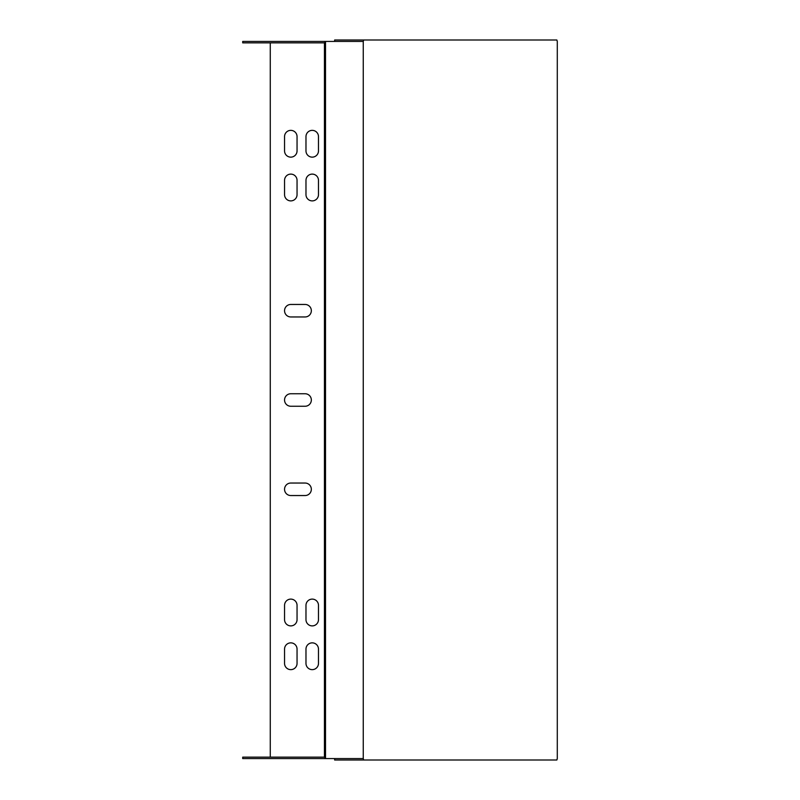 <?xml version="1.0" encoding="UTF-8"?>
<svg xmlns="http://www.w3.org/2000/svg" width="800" height="800" viewBox="0 0 800 800"><rect width="100%" height="100%" fill="white"/><g stroke="black" fill="none" stroke-linecap="round" stroke-linejoin="round"><path stroke-width="1.2" d="M325.52 41.43L325.52 758.57L363.26 758.57L363.26 41.43L242.71 41.43L242.71 42.86L325.52 42.86M290.8 483.04A6.25 6.25 0 0 0 284.55 489.29A6.25 6.25 0 0 0 290.8 495.54L305.09 495.54A6.25 6.25 0 0 0 311.34 489.29A6.25 6.25 0 0 0 305.09 483.04L290.8 483.04M270.27 757.14L270.27 42.86M324.43 42.86L324.43 757.14M297.05 663.39L297.05 649.11A6.25 6.25 0 0 0 290.8 642.86A6.25 6.25 0 0 0 284.55 649.11L284.55 663.39A6.25 6.25 0 0 0 290.8 669.64A6.25 6.25 0 0 0 297.05 663.39M318.48 663.39L318.48 649.11A6.25 6.25 0 0 0 312.23 642.86A6.25 6.25 0 0 0 305.98 649.11L305.98 663.39A6.25 6.25 0 0 0 312.23 669.64A6.25 6.25 0 0 0 318.48 663.39M297.05 150.89L297.05 136.61A6.25 6.25 0 0 0 290.8 130.36A6.25 6.25 0 0 0 284.55 136.61L284.55 150.89A6.25 6.25 0 0 0 290.8 157.14A6.25 6.25 0 0 0 297.05 150.89M318.48 150.89L318.48 136.61A6.25 6.25 0 0 0 312.23 130.36A6.25 6.25 0 0 0 305.98 136.61L305.98 150.89A6.25 6.25 0 0 0 312.23 157.14A6.25 6.25 0 0 0 318.48 150.89M297.05 619.64L297.05 605.36A6.25 6.25 0 0 0 290.8 599.11A6.25 6.25 0 0 0 284.55 605.36L284.55 619.64A6.25 6.25 0 0 0 290.8 625.89A6.25 6.25 0 0 0 297.05 619.64M318.48 619.64L318.48 605.36A6.25 6.25 0 0 0 312.23 599.11A6.25 6.25 0 0 0 305.98 605.36L305.98 619.64A6.25 6.25 0 0 0 312.23 625.89A6.25 6.25 0 0 0 318.48 619.64M297.05 194.64L297.05 180.36A6.25 6.25 0 0 0 290.8 174.11A6.25 6.25 0 0 0 284.55 180.36L284.55 194.64A6.25 6.25 0 0 0 290.8 200.89A6.25 6.25 0 0 0 297.05 194.64M318.48 194.64L318.48 180.36A6.25 6.25 0 0 0 312.23 174.11A6.25 6.25 0 0 0 305.98 180.36L305.98 194.64A6.25 6.25 0 0 0 312.23 200.89A6.25 6.25 0 0 0 318.48 194.64M290.8 304.46A6.25 6.25 0 0 0 284.55 310.71A6.25 6.25 0 0 0 290.8 316.96L305.09 316.96A6.25 6.25 0 0 0 311.34 310.71A6.25 6.25 0 0 0 305.09 304.46L290.8 304.46M290.8 393.75A6.25 6.25 0 0 0 284.55 400A6.25 6.25 0 0 0 290.8 406.25L305.09 406.25A6.25 6.25 0 0 0 311.34 400A6.25 6.25 0 0 0 305.09 393.75L290.8 393.75M325.52 758.57L242.71 758.57L242.71 757.14L325.52 757.14M324.86 758.57L324.86 757.14M324.86 41.43L324.86 42.86M363.26 41.43L363.68 40L556.87 40L557.29 41.43L557.29 758.57L556.87 760L363.68 760L363.26 758.57M334.64 41.43L334.64 40L363.68 40M334.64 758.57L334.64 760L363.68 760"/></g></svg>
